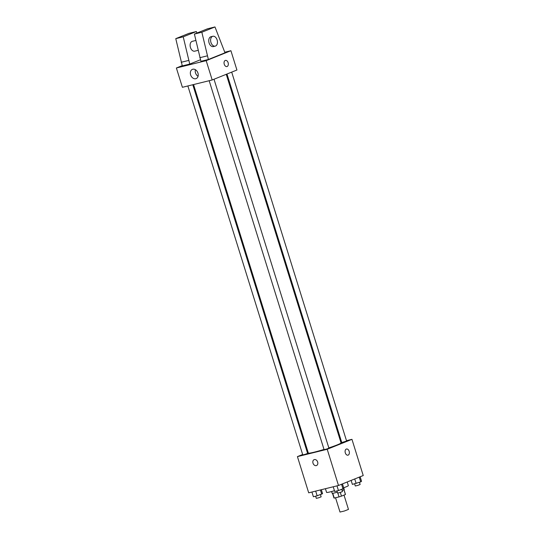 <?xml version="1.0" encoding="UTF-8"?>
<svg xmlns="http://www.w3.org/2000/svg" width="539" height="539" viewBox="0 0 539 539"><rect width="100%" height="100%" fill="white"/><g stroke="black" fill="none" stroke-linecap="round" stroke-linejoin="round"><path stroke-width="0.81" d="M335.548 497.76L340.001 512.05L344.327 511.026L348.47 509.409L344.01 495.105M343.956 489.789L345.432 494.532A6.023 0.418 -17.3 0 0 345.472 494.458L344.01 489.762M345.432 494.532L341.463 496.129A6.023 0.418 -17.3 0 1 339.024 496.904L334.241 498.076A6.023 0.418 -17.3 0 1 333.978 498.036L332.509 493.34M332.758 493.313L334.241 498.076M337.838 493.111L339.024 496.904M337.32 492.161A6.333 0.445 162.7 0 1 334.355 492.976A6.333 0.445 162.7 0 1 332.172 493.306L331.613 491.521M343.714 487.755L344.273 489.54A6.333 0.445 162.7 0 1 342.13 490.564M340.318 492.451L341.463 496.129M325.428 488.698L326.58 492.397A11.407 0.795 -17.3 0 0 334.456 490.739M343.673 487.768A11.407 0.795 -17.3 0 0 348.356 485.619L347.224 481.974M346.489 440.68L351.954 439.332L363.232 475.539L338.499 485.484L308.699 492.821L297.42 456.614L302.648 454.512M351.954 439.332L327.22 449.277L338.499 485.484M327.22 449.277L297.42 456.614M316.514 465.541A3.167 2.385 68.1 0 1 313.004 463.169A3.167 2.385 68.1 0 1 314.149 459.659A3.167 2.385 68.1 0 1 317.545 461.707A3.167 2.385 68.1 0 1 316.508 465.541A3.167 2.385 68.1 0 1 313.004 463.176A3.167 2.385 68.1 0 1 314.149 459.659M193.555 84.556L308.328 453.07A17.133 1.199 -17.3 0 0 324.006 449.432M328.837 447.896A17.133 1.199 -17.3 0 0 341.046 442.876L226.252 74.315M340.796 442.081L341.558 441.892M307.371 452.612L308.099 452.322M226.98 74.025L341.76 442.546L346.604 441.043L231.696 72.125M209.166 80.715L324.08 449.661L326.553 449.075L328.918 448.152L214.017 79.233M187.862 85.957L302.777 454.903L305.249 454.316L307.614 453.4L192.794 84.744M346.469 449.021A3.167 2.068 -103.8 0 1 349.205 451.46A3.167 2.068 -103.8 0 1 348.167 455.111A3.167 2.068 -103.8 0 1 347.985 455.172A3.167 2.068 -103.8 0 1 345.223 452.592A3.167 2.068 -103.8 0 1 346.476 449.021A3.167 2.068 -103.8 0 1 349.205 451.46A3.167 2.068 -103.8 0 1 348.174 455.111A3.167 2.068 -103.8 0 1 347.985 455.172M224.81 52.216L230.914 50.713L236.924 70.023L212.191 79.967L182.398 87.305L176.381 67.995L182.222 65.643M190.624 74.881A4.986 3.753 68.1 0 1 192.43 69.356A4.986 3.753 68.1 0 1 197.773 72.576A4.986 3.753 68.1 0 1 196.149 78.606A4.986 3.753 68.1 0 1 190.624 74.881M230.914 50.713L206.181 60.658L212.191 79.967M206.181 60.658L176.381 67.995M195.401 69.699A4.986 3.753 -111.9 0 0 195.509 72.92A4.986 3.753 -111.9 0 0 198.056 76.295M226.946 66.553A3.167 2.068 76.2 0 0 228.118 62.699A3.167 2.068 -103.8 0 1 226.946 66.553A3.167 2.068 -103.8 0 1 224.177 63.973A3.167 2.068 -103.8 0 1 225.43 60.402A3.167 2.068 -103.8 0 1 228.125 62.699A3.167 2.068 76.2 0 0 225.43 60.402M196.957 33.034L196.358 31.538L183.22 36.82L189.748 64.067L200.441 59.768M189.748 64.067L182.303 65.906L175.768 38.653L188.906 33.371L196.358 31.538M208.377 59.485L224.992 52.802L214.98 26.95L201.842 32.232L208.377 59.485L200.926 61.318L194.397 34.065L207.535 28.783L214.98 26.95M195.852 40.459L192.335 41.321A5.067 3.315 76.2 0 0 192.046 41.415A5.067 3.315 76.2 0 0 190.388 47.264A5.067 3.315 76.2 0 0 194.761 51.165L198.116 50.343M212.824 36.281L210.958 36.74A5.067 3.315 76.2 0 0 210.668 36.834A5.067 3.315 76.2 0 0 209.078 42.904A5.067 3.315 76.2 0 0 213.383 46.583L215.243 46.125A5.067 3.315 -103.8 0 1 210.944 42.446A5.067 3.315 -103.8 0 1 212.824 36.281A5.067 3.315 -103.8 0 1 217.251 40.412A5.067 3.315 -103.8 0 1 215.243 46.125M207.245 55.861L199.794 57.7M201.842 32.232L194.397 34.065M183.22 36.82L175.768 38.653M188.623 60.449L181.171 62.281M360.146 476.779L361.548 481.28L360.726 481.9L352.378 484.379L351.138 480.404M359.243 477.143L360.726 481.9M354.736 478.955L356.138 483.456M354.622 483.827L355.295 485.996L357.768 485.41L360.133 484.487L359.459 482.331M321.338 489.708L322.558 493.636L317.148 495.813L313.388 496.736L311.919 492.026M320.395 489.944L321.736 494.256M315.686 491.103L317.148 495.813M315.632 496.183L316.305 498.353L318.778 497.766L321.143 496.843L320.476 494.687M342.467 483.887L343.869 488.388L338.458 490.564L334.692 491.487L333.223 486.784M341.558 484.251L343.04 489.014M336.99 485.855L338.458 490.564M336.936 490.935L337.609 493.104L340.082 492.525L342.454 491.602L341.78 489.439"/></g></svg>
